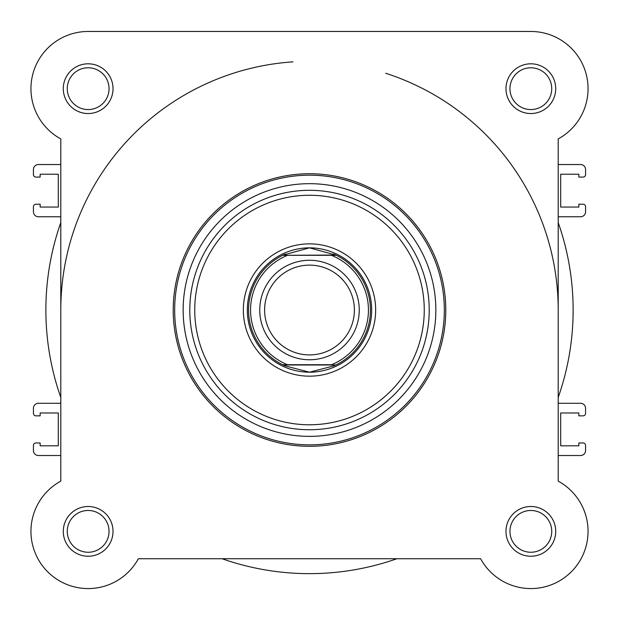 <?xml version="1.0" encoding="UTF-8"?>
<svg xmlns="http://www.w3.org/2000/svg" width="619" height="619" viewBox="0 0 619 619"><rect width="100%" height="100%" fill="white"/><g stroke="black" fill="none" stroke-linecap="round" stroke-linejoin="round"><path stroke-width="0.93" d="M309.5 359.763A49.744 49.744 0 0 1 259.756 310.018A49.744 49.744 0 0 1 309.5 260.282A49.744 49.744 0 0 1 359.244 310.018A49.744 49.744 0 0 1 309.5 359.763M309.5 265.125A44.893 44.893 0 0 0 264.607 310.018A44.893 44.893 0 0 0 309.5 354.919A44.893 44.893 0 0 0 354.393 310.018A44.893 44.893 0 0 0 309.5 265.125M335.8 255.059L331.42 255.307L336.318 255.307A60.933 60.933 0 0 1 336.318 364.738L333.773 365.906L309.5 372.197A62.179 62.179 0 0 0 371.679 310.018A62.179 62.179 0 0 0 309.5 247.848A62.179 62.179 0 0 0 247.321 310.018A62.179 62.179 0 0 0 309.5 372.197L285.227 365.906L282.682 364.738A60.933 60.933 0 0 1 282.682 255.307L335.8 255.059L309.5 247.848L283.2 255.059M282.682 364.738L331.42 364.738A58.944 58.944 0 0 0 331.42 255.307L287.58 255.307A58.944 58.944 0 0 0 287.58 364.738L283.247 364.738M335.8 364.986L283.2 364.986M285.227 254.13A60.933 60.933 0 0 0 283.734 254.804M283.734 365.241A60.933 60.933 0 0 0 285.227 365.906M333.773 365.906A60.933 60.933 0 0 0 335.266 365.241M335.266 254.804A60.933 60.933 0 0 0 333.773 254.13M63.285 531.365A24.868 24.868 0 0 1 88.153 506.497A24.868 24.868 0 0 1 113.022 531.365A24.868 24.868 0 0 1 88.153 556.241A24.868 24.868 0 0 1 63.285 531.365M109.045 531.365A20.891 20.891 0 0 0 88.153 510.474A20.891 20.891 0 0 0 67.262 531.365A20.891 20.891 0 0 0 88.153 552.256A20.891 20.891 0 0 0 109.045 531.365M505.978 531.365A24.868 24.868 0 0 1 530.847 506.497A24.868 24.868 0 0 1 555.715 531.365A24.868 24.868 0 0 1 530.847 556.241A24.868 24.868 0 0 1 505.978 531.365M551.738 531.365A20.891 20.891 0 0 0 530.847 510.474A20.891 20.891 0 0 0 509.955 531.365A20.891 20.891 0 0 0 530.847 552.256A20.891 20.891 0 0 0 551.738 531.365M63.285 88.672A24.868 24.868 0 0 1 88.153 63.803A24.868 24.868 0 0 1 113.022 88.672A24.868 24.868 0 0 1 88.153 113.54A24.868 24.868 0 0 1 63.285 88.672M109.045 88.672A20.891 20.891 0 0 0 88.153 67.781A20.891 20.891 0 0 0 67.262 88.672A20.891 20.891 0 0 0 88.153 109.563A20.891 20.891 0 0 0 109.045 88.672M505.978 88.672A24.868 24.868 0 0 1 530.847 63.803A24.868 24.868 0 0 1 555.715 88.672A24.868 24.868 0 0 1 530.847 113.54A24.868 24.868 0 0 1 505.978 88.672M551.738 88.672A20.891 20.891 0 0 0 530.847 67.781A20.891 20.891 0 0 0 509.955 88.672A20.891 20.891 0 0 0 530.847 109.563A20.891 20.891 0 0 0 551.738 88.672M243.344 310.018A66.156 66.156 0 0 1 309.5 243.863A66.156 66.156 0 0 1 375.656 310.018A66.156 66.156 0 0 1 309.5 376.174A66.156 66.156 0 0 1 243.344 310.018M445.788 310.018A136.288 136.288 0 0 1 309.5 446.314A136.288 136.288 0 0 1 173.212 310.018A136.288 136.288 0 0 1 309.5 173.73A136.288 136.288 0 0 1 445.788 310.018M480.615 558.725L138.385 558.725A57.203 57.203 0 0 1 47.702 571.817A57.203 57.203 0 0 1 60.794 481.133A57.203 57.203 0 0 0 74.04 586.804A57.203 57.203 0 0 0 138.385 558.725L222.066 558.725A263.624 263.624 0 0 0 396.934 558.725L480.615 558.725A57.203 57.203 0 0 0 571.298 571.817A57.203 57.203 0 0 0 558.206 481.133L558.206 455.514L580.591 455.514A4.975 4.975 0 0 0 585.566 450.539L585.566 445.44A2.484 2.484 0 0 0 583.075 442.956L578.85 442.956L578.85 445.812L560.69 445.812L560.69 412.981L578.85 412.981L578.85 415.844L583.075 415.844A2.484 2.484 0 0 0 585.566 413.36L585.566 408.261A4.975 4.975 0 0 0 580.591 403.286L559.653 403.286A2.484 2.484 0 0 1 558.206 402.822L558.206 397.46A263.624 263.624 0 0 0 558.206 222.585L558.206 217.223A2.484 2.484 0 0 1 559.653 216.758L580.591 216.758A4.975 4.975 0 0 0 585.566 211.783L585.566 206.684A2.484 2.484 0 0 0 583.075 204.2L578.85 204.2L578.85 207.056L560.69 207.056L560.69 174.225L578.85 174.225L578.85 177.088L583.075 177.088A2.484 2.484 0 0 0 585.566 174.604L585.566 169.505A4.975 4.975 0 0 0 580.591 164.53L558.206 164.53L558.206 138.911A57.203 57.203 0 0 0 530.847 31.468L88.153 31.468A57.203 57.203 0 0 0 60.794 138.911A57.203 57.203 0 0 1 88.153 31.468L289.027 31.468M183.154 310.018A126.346 126.346 0 0 0 309.5 436.364A126.346 126.346 0 0 0 435.846 310.018A126.346 126.346 0 0 0 309.5 183.681A126.346 126.346 0 0 0 183.154 310.018M60.794 481.133L60.794 138.911L60.794 164.53L38.409 164.53A4.975 4.975 0 0 0 33.434 169.505L33.434 174.604A2.484 2.484 0 0 0 35.925 177.088L40.15 177.088L40.15 174.225L58.31 174.225L58.31 207.056L40.15 207.056L40.15 204.2L35.925 204.2A2.484 2.484 0 0 0 33.434 206.684L33.434 211.783A4.975 4.975 0 0 0 38.409 216.758L59.347 216.758A2.484 2.484 0 0 1 60.794 217.223L60.794 222.585A263.624 263.624 0 0 0 60.794 397.46L60.794 402.822A2.484 2.484 0 0 1 59.347 403.286L38.409 403.286A4.975 4.975 0 0 0 33.434 408.261L33.434 413.36A2.484 2.484 0 0 0 35.925 415.844L40.15 415.844L40.15 412.981L58.31 412.981L58.31 445.812L40.15 445.812L40.15 442.956L35.925 442.956A2.484 2.484 0 0 0 33.434 445.44L33.434 450.539A4.975 4.975 0 0 0 38.409 455.514L60.794 455.514L60.794 481.133M558.206 138.911L558.206 481.133M558.206 310.018A248.706 248.706 0 0 0 385.683 73.274M293.011 61.861A248.706 248.706 0 0 0 60.794 310.018M389.661 31.468L530.847 31.468M174.666 310.018A134.834 134.834 0 0 0 309.5 444.852A134.834 134.834 0 0 0 444.334 310.018A134.834 134.834 0 0 0 309.5 175.185A134.834 134.834 0 0 0 174.666 310.018M194.745 310.018A114.755 114.755 0 0 0 309.5 424.781A114.755 114.755 0 0 0 424.255 310.018A114.755 114.755 0 0 0 309.5 195.264A114.755 114.755 0 0 0 194.745 310.018M429.215 310.018A119.715 119.715 0 0 1 309.5 429.741A119.715 119.715 0 0 1 189.785 310.018A119.715 119.715 0 0 1 309.5 190.304A119.715 119.715 0 0 1 429.215 310.018"/></g></svg>
